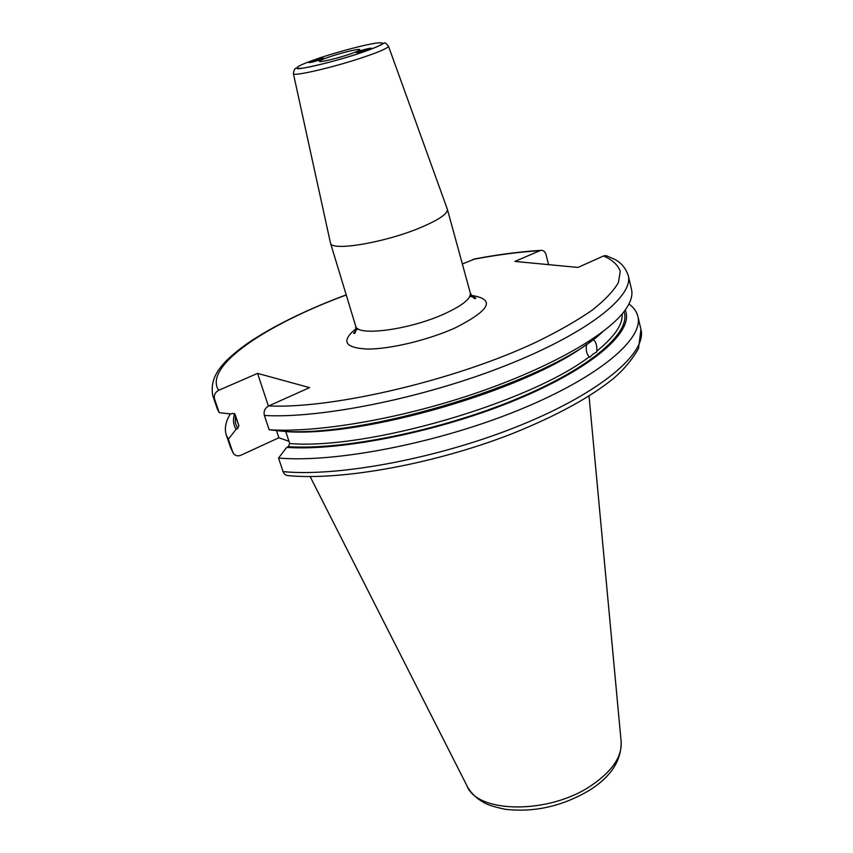 <?xml version="1.0" encoding="UTF-8"?>
<svg xmlns="http://www.w3.org/2000/svg" width="853" height="853" viewBox="0 0 853 853"><rect width="100%" height="100%" fill="white"/><g stroke="black" fill="none" stroke-linecap="round" stroke-linejoin="round"><path stroke-width="1.28" d="M548.564 264.633L545.941 254.301C545.056 251.454 543.276 250.142 540.61 250.387L514.913 261.434L577.971 267.437L603.54 255.975L605.854 255.591L613.072 258.598C620.355 261.743 625.42 267.384 628.256 275.53C633.939 296.204 587.6 333.278 505.509 365.66C423.621 398.063 320.707 418.716 264.398 415.475L269.153 429.784C317.039 432.844 397.786 419.324 471.837 394.523C545.931 369.701 604.297 336.924 623.586 312.209C630.431 303.412 633.054 295.756 631.476 289.231L628.256 275.53M214.615 399.225L212.717 395.472L217.28 408.79L219.221 412.66L214.615 399.225C213.666 395.355 215.009 392.391 218.656 390.322L257.585 373.379L309.564 387.635L268.684 405.943C264.856 408.171 263.428 411.349 264.398 415.475M475.057 258.875L462.347 263.972M233.093 452.847L230.673 447.782L233.679 453.743C235.567 455.886 237.944 456.398 240.834 455.267L278.867 437.76L276.5 430.594M268.396 406.081L257.585 373.379M232.73 452.005L228.348 439.231L236.068 429.304L237.571 428.622L238.904 425.679L235.097 414.462L232.368 413.321L230.854 413.993L219.221 412.66M278.867 437.76L288.964 441.278M269.153 429.784L281.33 431.117C366.108 438.474 552.851 380.193 602.868 331.625M285.659 431.298L289.7 443.517L288.282 446.663L286.693 447.399C342.341 451.258 441.641 431.053 517.984 399.065C594.552 367.089 634.653 330.41 625.185 310.097M283.068 471.624C339.366 477.104 441.076 457.816 521.503 424.837C602.133 391.89 647.16 352.492 640.934 329.365L638.513 348.514C632.265 359.465 624.14 369.274 614.107 377.975C590.66 397.135 556.956 415.603 512.973 433.377C436.214 463.563 343.098 480.612 289.028 475.707C286.096 475.718 284.113 474.353 283.068 471.624L278.547 458.05L286.693 447.399M607.741 256.263L605.854 255.591M593.198 339.366L593.293 339.43C596.044 341.904 597.196 345.828 596.727 351.201L596.663 352.076L593.112 353.995L589.85 357.215L589.252 356.821C586.491 353.888 585.638 349.709 586.704 344.292L586.843 343.887M588.826 342.511L590.969 340.987M234.511 413.982C232.773 419.612 233.296 424.719 236.068 429.304M278.547 458.05C334.856 462.987 436.853 443.379 517.643 410.528C598.614 377.719 643.962 338.876 637.863 316.335C636.69 311.569 633.726 307.443 628.96 303.988M230.299 413.929C225.587 421.681 224.254 428.739 226.333 435.115L228.348 439.231M349.666 54.176C337.02 58.494 319.011 62.727 319.417 61.32C319.619 60.563 323.106 59.038 329.876 56.735C342.277 52.523 359.923 48.333 359.902 49.634C359.87 50.348 356.458 51.862 349.666 54.176M369.658 49.154C363.111 51.425 358.665 52.555 356.319 52.545L358.089 51.596C364.615 49.335 369.05 48.216 371.386 48.216L369.658 49.154M310.673 61.576L308.807 62.557C310.993 62.557 315.258 61.459 321.613 59.273L323.447 58.313C321.261 58.303 317.007 59.401 310.673 61.576M357.855 328.672C354.432 331.945 353.11 333.534 353.888 333.448C355.477 333.662 356.074 331.199 355.68 326.07C356.661 336.722 409.44 329.855 444.274 313.904C462.465 305.545 471.144 298.571 470.302 292.995L447.367 209.252C447.889 213.73 438.783 219.914 420.039 227.804C384.138 242.87 330.761 251.603 330.463 242.998L330.41 242.732M370.607 48.461L358.676 51.468C364.636 49.41 368.624 48.408 370.607 48.461L371.002 48.557M309.564 62.344L322.69 58.537L309.308 62.632M321.144 59.07L311.11 61.779L321.144 59.07M314.512 60.467L314.725 61.203M362.045 50.455L358.665 51.777L360.467 51.702L369.05 48.973L362.045 50.455L362.258 51.223M367.216 49.058L367.387 49.634M346.243 294.989C265.518 324.78 202.993 366.587 218.656 390.322M473.02 259.408C496.926 254.866 519.125 251.966 539.597 250.697M268.684 405.943C332.691 409.056 456.312 380.022 536.868 341.818C558.768 331.081 577.204 320.536 592.163 310.183C604.884 300.139 613.638 290.905 618.425 282.482L620.27 271.371C617.998 265.006 612.433 259.877 603.54 255.975M356.085 328.65C340.805 340.997 344.505 347.8 367.174 349.058C389.682 349.293 428.227 340.08 455.161 327.904C490.443 309.991 495.828 299.158 471.325 295.383M235.097 414.462L234.692 413.769M586.704 344.292C525.917 390.184 362.621 437.578 285.776 431.586M596.876 336.562L593.293 339.43M234.33 413.449L238.904 425.679M289.7 443.517C366.321 450.139 528.487 403.192 589.252 356.821M355.648 331.444L354.667 331.828M596.727 351.201C614.544 336.711 623.01 324.311 622.136 313.979M237.571 428.622L235.343 422.821L235.364 416.488M624.012 311.654C631.657 332.158 590.798 368.283 515.319 399.481C440.031 430.701 343.087 450.32 288.282 446.663M590.756 789.473C611.558 775.953 621.677 759.895 621.112 741.31C622.327 756.355 612.411 771.08 591.374 785.485C548.948 814.551 477.147 813.538 466.964 785.805L310.119 476.55M361.245 52.683C340.795 59.614 312.23 67.056 301.557 68.272C292.035 68.848 297.889 65.468 319.118 58.121C338.748 51.553 365.244 44.58 376.759 43.013C387.806 41.925 382.634 45.145 361.245 52.683M330.442 242.902L293.389 73.603C294.146 68.976 295.426 67.291 297.249 68.571C298.785 69.903 334.888 61.757 361.288 52.683C387.166 43.631 382.091 43.183 384.298 43.14C384.607 42.277 386.004 43.279 388.467 46.158C388.318 47.853 380.427 51.404 364.807 56.788C335.09 67.014 292.632 76.919 293.389 73.603L293.379 73.529M474.001 259.067C497.875 254.557 520.085 251.656 540.61 250.387M346.201 294.85C308.583 308.946 277.225 324.087 252.115 340.283C241.921 347.086 233.402 353.824 226.578 360.51C219.072 368.453 209.945 378.711 212.717 395.472M640.934 329.365L637.863 316.335M230.673 447.782L226.333 435.115M590.223 789.814C563.033 806.117 534.746 812.61 505.36 809.305C494.282 807.023 486.903 804.635 483.203 802.151C476.475 798.376 471.272 793.343 467.604 787.052M621.112 741.31L589.028 396.037M388.467 46.158L447.335 209.166M470.302 292.995C472.711 297.558 474.524 299.318 475.739 298.283C475.889 297.697 473.916 297.047 469.843 296.343M355.68 326.07L330.463 242.998"/></g></svg>
